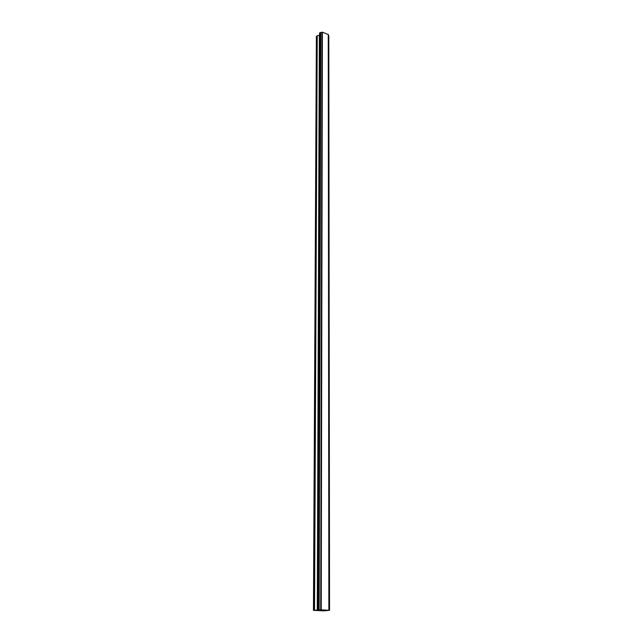 <?xml version="1.0" encoding="UTF-8"?>
<svg xmlns="http://www.w3.org/2000/svg" width="643" height="643" viewBox="0 0 643 643"><rect width="100%" height="100%" fill="white"/><g stroke="black" fill="none" stroke-linecap="round" stroke-linejoin="round"><path stroke-width="0.96" d="M319.563 35.244L317.232 35.719L316.388 36.522L313.446 610.376L320.921 609.805L329.554 610.32L323.847 610.85L313.446 610.376M328.324 34.553L328.943 610.135L328.332 34.585L322.392 32.15L319.571 33.098L317.57 609.918L319.571 33.098M328.332 35.261L329.272 610.255M328.79 35.936L328.581 35.445M320.527 610.239L322.143 610.223M319.957 610.303L321.082 610.263M319.764 610.303L320.994 610.344M322.834 610.295L323.614 610.279M322.304 610.408L323.349 610.287M322.006 32.271L320.72 609.813M322.392 32.15L321.227 609.805M328.268 34.4L328.862 610.111M317.055 35.807L314.298 610.279M317.232 35.719L314.531 610.271M319.346 35.373L317.272 610.223M319.523 35.293L317.505 610.215M319.603 33.026L317.602 609.91M319.981 32.616L318.084 609.861M320.118 32.552L318.261 609.853M320.664 32.463L318.976 609.837M320.801 32.471L319.153 609.837M322.159 32.19L320.921 609.805M328.653 35.518L329.369 610.263M328.79 35.871L329.546 610.311L328.798 35.904"/></g></svg>
